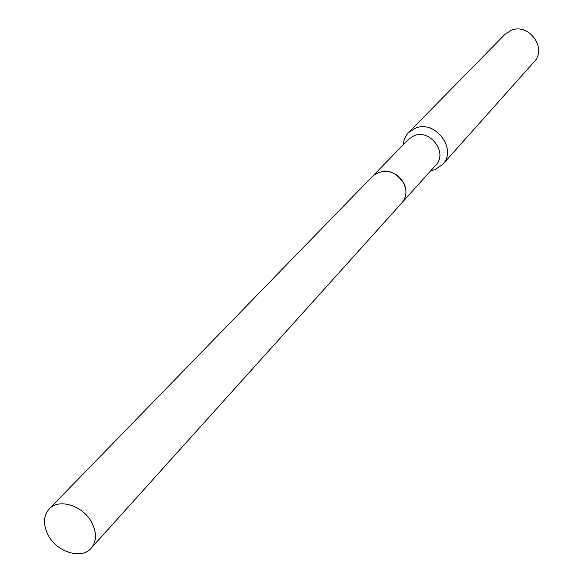 <?xml version="1.0" encoding="UTF-8"?>
<svg xmlns="http://www.w3.org/2000/svg" width="583" height="583" viewBox="0 0 583 583"><rect width="100%" height="100%" fill="white"/><g stroke="black" fill="none" stroke-linecap="round" stroke-linejoin="round"><path stroke-width="0.87" d="M402.285 202.381L435.931 164.982C448.087 152.943 430.239 128.821 414.185 135.671L408.508 139.33L373.441 175.41M430.771 170.717L434.787 169.748L442.628 164.523C457.67 149.488 435.45 119.573 415.497 128.136L408.508 132.625L406.73 134.731L404.179 139.643L403.13 144.861M442.628 164.523L534.145 61.805C547.568 48.316 528.701 22.511 511.08 30.374L504.878 34.433L408.508 132.625M405.928 190.94C403.873 178.894 396.768 172.247 384.612 171.001M91.961 522.871C83.449 505.76 58.919 497.897 49.198 508.981C43.295 515.889 42.916 524.54 48.061 534.932C56.711 552.116 81.562 559.899 91.152 548.217C96.625 541.418 96.895 532.971 91.961 522.871M91.152 548.217L401.957 202.76C406.424 197.294 407.123 190.925 404.055 183.638C395.055 170.396 384.736 167.773 373.084 175.76L49.198 508.981M430.932 170.542L431.384 170.622M403.29 144.693L403.181 144.249"/></g></svg>
